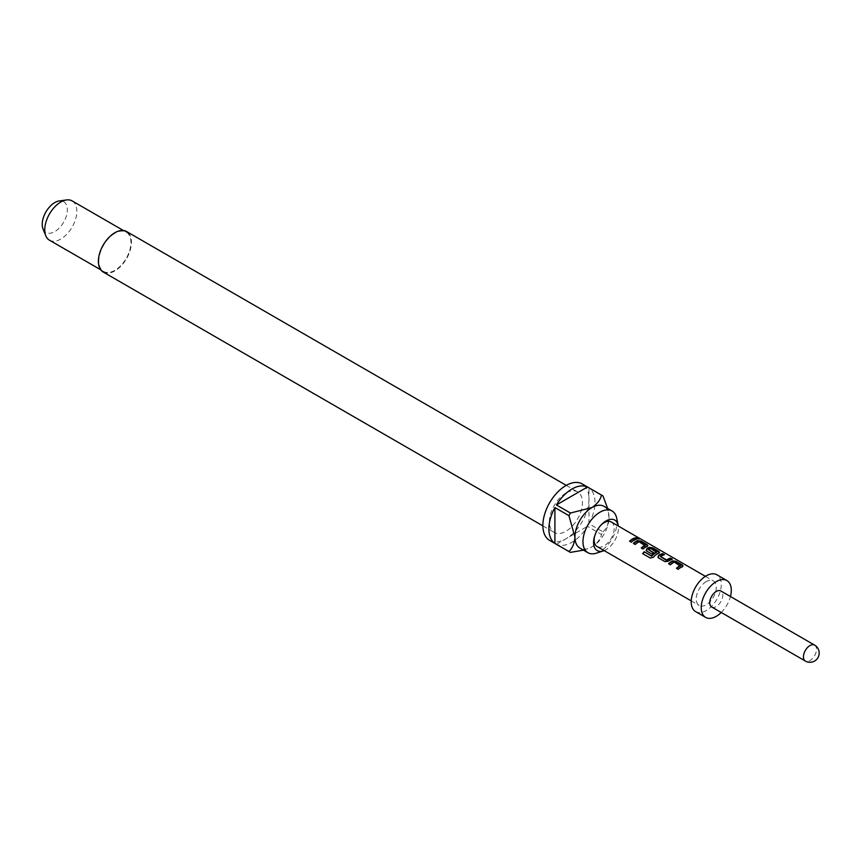 <?xml version="1.0" encoding="UTF-8"?>
<svg xmlns="http://www.w3.org/2000/svg" width="861" height="861" viewBox="0 0 861 861"><rect width="100%" height="100%" fill="white"/><g stroke="black" fill="none" stroke-linecap="round" stroke-linejoin="round"><path stroke-width="0.65" stroke-dasharray="4.3 3.23" d="M636.936 538.05L637 538.706C639.11 539.492 639.734 539.535 638.884 538.814L638.754 538.749M639.637 538.749L639.422 539.277L639.11 538.308M645.137 545.723L639.066 542.226A13.604 7.857 120 0 0 638.087 542.731A13.604 7.857 120 0 0 635.3 544.819L635.181 544.443M647.892 545.573L647.171 546.67A13.604 7.857 120 0 0 645.965 547.273A13.604 7.857 120 0 0 643.178 549.361L643.059 548.984M647.224 546.175L647.074 545.174M633.707 543.582A13.604 7.857 120 0 0 633.492 543.775L635.3 544.819M656.674 552.385L650.593 548.877A13.604 7.857 120 0 0 649.614 549.383A13.604 7.857 120 0 0 648.634 550.007L648.591 549.576M659.623 552.342L658.902 553.44A13.604 7.857 120 0 0 657.696 554.043A13.604 7.857 120 0 0 653.553 557.508L653.381 557.196M658.956 552.945L658.794 551.944M646.18 550.502L651.96 554.129M653.413 552.913L653.768 553.117A13.604 7.857 120 0 0 652.078 554.506M663.766 554.807L664.326 555.141A13.604 7.857 120 0 0 661.539 556.271A13.604 7.857 120 0 0 660.559 556.895L660.516 556.454M671.645 559.359L672.204 559.682A13.604 7.857 120 0 0 669.417 560.823A13.604 7.857 120 0 0 668.211 561.609L668.158 561.178M680.319 566.043L674.249 562.534A13.604 7.857 120 0 0 673.27 563.04A13.604 7.857 120 0 0 670.482 565.128L670.364 564.751M683.074 565.881L682.353 566.979A13.604 7.857 120 0 0 681.148 567.593A13.604 7.857 120 0 0 678.36 569.67L678.242 569.293M682.407 566.495L682.246 565.483M668.879 563.89A13.604 7.857 120 0 0 668.674 564.084L670.482 565.128M636.462 539.051L637.022 539.373A13.604 7.857 120 0 0 634.234 540.504A13.604 7.857 120 0 0 631.447 542.591L631.339 542.215M604.131 550.599A17.586 10.149 120 0 0 606.015 549.684A17.586 10.149 120 0 0 618.306 526.049M596.393 553.16A24.097 13.916 120 0 0 599.999 551.524A24.097 13.916 120 0 0 616.659 518.074M103.223 272.044A23.387 13.507 120 0 0 114.922 270.892A23.387 13.507 120 0 0 130.194 250.282A23.387 13.507 120 0 0 126.61 231.544M565.925 493.084A23.387 13.507 120 0 0 550.653 513.694A23.387 13.507 120 0 0 554.236 532.432A23.387 13.507 120 0 0 565.925 531.269A23.387 13.507 120 0 0 581.207 510.67A23.387 13.507 120 0 0 577.623 491.922A23.387 13.507 120 0 0 565.925 493.084M49.464 240.187A22.677 13.098 120 0 0 60.797 239.067A22.677 13.098 120 0 0 75.617 219.081A22.677 13.098 120 0 0 72.141 200.904M114.922 233.277A22.677 13.098 120 0 0 100.102 253.263A22.677 13.098 120 0 0 103.578 271.43A22.677 13.098 120 0 0 114.922 270.311A22.677 13.098 120 0 0 129.731 250.325A22.677 13.098 120 0 0 126.255 232.158A22.677 13.098 120 0 0 114.922 233.277M43.05 229.026A17.769 10.257 120 0 0 54.792 231.587A17.769 10.257 120 0 0 67.147 212.57A17.769 10.257 120 0 0 59.269 200.936M604.035 506.354A24.097 13.916 -60 0 1 609.028 517.386A24.097 13.916 -60 0 1 591.981 546.896A24.097 13.916 -60 0 1 579.937 548.091M549.63 540.407A32.6 18.824 120 0 0 565.925 538.792A32.6 18.824 120 0 0 587.224 510.067A32.6 18.824 120 0 0 582.23 483.947M570.445 552.385L556.41 544.292A32.6 18.824 120 0 0 571.941 542.269A32.6 18.824 120 0 0 587.471 526.362L601.495 534.466A32.6 18.824 -60 0 0 603.012 531.84L588.978 523.746A32.6 18.824 120 0 0 588.978 487.886L603.012 495.99M611.256 521.981A14.174 8.179 -60 0 1 613.43 533.336A14.174 8.179 -60 0 1 604.174 545.831A14.174 8.179 -60 0 1 597.082 546.531M711.66 606.951A9.213 5.317 120 0 0 716.266 606.499A9.213 5.317 120 0 0 722.282 598.373A9.213 5.317 120 0 0 720.872 590.99M695.613 611.601A21.256 12.28 120 0 0 706.235 610.546A21.256 12.28 120 0 0 720.13 591.808A21.256 12.28 120 0 0 716.869 574.771M594.736 535.79A14.174 8.179 -60 0 1 594.908 535.187A14.174 8.179 -60 0 1 600.343 525.77A14.174 8.179 -60 0 1 600.784 525.318M706.235 581.616A14.174 8.179 120 0 0 696.98 594.101A14.174 8.179 120 0 0 699.154 605.466A14.174 8.179 120 0 0 706.235 604.756A14.174 8.179 120 0 0 715.502 592.271A14.174 8.179 120 0 0 713.328 580.917A14.174 8.179 120 0 0 706.235 581.616M721.238 612.483A21.256 12.28 120 0 0 730.451 596.522M583.521 550.157L591.981 546.896C597.233 543.323 600.408 539.18 601.495 534.466M556.41 544.292L587.471 526.362M603.012 531.84C606.553 528.536 608.555 523.714 609.028 517.386L607.618 508.42M588.978 523.746L588.978 487.886M629.649 541.558L631.447 542.591M676.552 568.637L678.36 569.67M657.901 557.271L664.832 561.555M664.95 561.932L668.211 561.609M642.898 553.914L650.249 558.036M650.475 558.283L653.553 557.508M641.37 548.328L643.178 549.361M814.581 645.093A9.213 5.317 -60 0 1 815.991 652.477A9.213 5.317 -60 0 1 809.975 660.602A9.213 5.317 -60 0 1 805.369 661.054M542.882 525.877L554.236 532.432M100.726 269.784L103.578 271.43M691.232 600.892L699.154 605.466M705.407 576.343L713.328 580.917M594.908 535.187L594.52 536.468M600.343 525.77L601.269 524.801M123.403 230.5L126.255 232.158M566.269 485.367L577.623 491.922"/><path stroke-width="1.29" d="M637.162 538.19C639.282 538.975 639.938 539.018 639.11 538.308C637.054 537.35 636.397 537.307 637.162 538.19L636.677 537.641M639.637 538.749L638.884 538.814C636.849 537.867 636.214 537.824 637 538.706M647.171 546.67L647.074 545.174L640.756 541.526L637.495 541.074A13.604 7.857 120 0 0 636.279 541.687A13.604 7.857 120 0 0 633.707 543.582M647.892 545.573L647.224 546.175L647.181 544.658L640.875 541.02L637.538 540.59A14.174 8.179 120 0 0 636.279 541.225A14.174 8.179 120 0 0 633.384 543.399L635.181 544.443A14.174 8.179 120 0 1 638.087 542.269A14.174 8.179 120 0 1 639.11 541.741L645.137 545.723A13.604 7.857 120 0 0 644.157 546.24A13.604 7.857 120 0 0 641.585 548.134M658.902 553.44L658.794 551.944L652.477 548.296L649.216 547.844A13.604 7.857 120 0 0 648.01 548.457A13.604 7.857 120 0 0 646.805 549.243L646.18 550.502M658.956 552.945L658.913 551.427L652.595 547.79L649.269 547.359A14.174 8.179 120 0 0 648.01 547.994A14.174 8.179 120 0 0 646.751 548.812L646.794 551.137L651.96 554.129A14.174 8.179 120 0 1 653.725 552.687L648.591 549.576A14.174 8.179 120 0 1 649.614 548.92A14.174 8.179 120 0 1 650.636 548.392L656.674 552.385A13.604 7.857 120 0 0 655.695 552.891A13.604 7.857 120 0 0 651.766 556.12L644.232 551.729A14.174 8.179 120 0 0 642.672 553.666L650.249 558.036L653.381 557.196A14.174 8.179 120 0 1 657.696 553.58A14.174 8.179 120 0 1 658.956 552.945L659.623 552.342M653.413 552.913L648.591 549.727M663.766 554.807L662.529 554.097A13.604 7.857 120 0 0 659.73 555.227A13.604 7.857 120 0 0 658.525 556.012L658.514 557.906L664.832 561.555L668.158 561.178A14.174 8.179 120 0 1 669.417 560.36A14.174 8.179 120 0 1 672.323 559.176L670.515 558.132A14.174 8.179 120 0 0 667.609 559.316A14.174 8.179 120 0 0 666.597 559.962L660.516 556.454A14.174 8.179 120 0 1 661.539 555.808A14.174 8.179 120 0 1 664.444 554.624L662.636 553.591A14.174 8.179 120 0 0 659.73 554.764A14.174 8.179 120 0 0 658.471 555.582M671.645 559.359L670.396 558.638A13.604 7.857 120 0 0 667.609 559.779A13.604 7.857 120 0 0 666.629 560.403L666.597 559.962M682.353 566.979L682.246 565.483L675.939 561.835L672.667 561.394A13.604 7.857 120 0 0 671.462 561.996A13.604 7.857 120 0 0 668.879 563.89M683.074 565.881L682.407 566.495L682.364 564.977L676.046 561.329L672.721 560.898A14.174 8.179 120 0 0 671.462 561.533A14.174 8.179 120 0 0 668.556 563.707L670.364 564.751A14.174 8.179 120 0 1 673.27 562.577A14.174 8.179 120 0 1 674.281 562.05L680.319 566.043A13.604 7.857 120 0 0 679.34 566.549A13.604 7.857 120 0 0 676.757 568.443M636.462 539.051L635.224 538.329A13.604 7.857 120 0 0 632.437 539.47A13.604 7.857 120 0 0 629.854 541.365M618.306 526.049A17.586 10.149 120 0 0 618.166 525.264A17.586 10.149 120 0 0 606.015 520.97A17.586 10.149 120 0 0 601.269 524.801A17.586 10.149 120 0 0 594.52 536.468A17.586 10.149 120 0 0 603.378 550.879A17.586 10.149 120 0 0 604.131 550.599M618.166 525.264L616.659 518.074A24.097 13.916 120 0 0 612.053 510.982A24.097 13.916 120 0 0 599.999 512.177A24.097 13.916 120 0 0 584.264 533.411A24.097 13.916 120 0 0 587.955 552.719A24.097 13.916 120 0 0 596.393 553.16L603.378 550.879M566.269 485.367L126.61 231.544A23.387 13.507 120 0 0 114.922 232.696A23.387 13.507 120 0 0 99.639 253.306A23.387 13.507 120 0 0 103.223 272.044L542.882 525.877M123.403 230.5L72.141 200.904A22.677 13.098 120 0 0 66.523 199.946A22.677 13.098 120 0 0 60.797 202.034A22.677 13.098 120 0 0 45.816 235.806A22.677 13.098 120 0 0 49.464 240.187L100.726 269.784M66.523 199.946L59.269 200.936A17.769 10.257 120 0 0 54.792 202.572A17.769 10.257 120 0 0 43.05 229.026L45.816 235.806M587.955 552.719L579.937 548.091A24.097 13.916 -60 0 1 574.944 537.06A24.097 13.916 -60 0 1 591.981 507.549A24.097 13.916 -60 0 1 604.035 506.354L612.053 510.982M587.471 487.014L556.41 504.944A32.6 18.824 120 0 1 571.941 489.037A32.6 18.824 120 0 1 587.471 487.014L601.495 495.118A32.6 18.824 -60 0 1 602.269 495.516L582.23 483.947A32.6 18.824 120 0 0 565.925 485.561A32.6 18.824 120 0 0 544.626 514.286A32.6 18.824 120 0 0 549.63 540.407L569.67 551.987A32.6 18.824 -60 0 1 568.938 551.514L554.904 543.42A32.6 18.824 120 0 1 554.904 507.56L554.904 543.42M583.521 550.157L570.445 552.385A32.6 18.824 -60 0 1 569.67 551.987M556.41 504.944L570.445 513.038A32.6 18.824 -60 0 0 568.938 515.664L554.904 507.56M600.784 525.318A14.174 8.179 -60 0 1 604.174 522.681A14.174 8.179 -60 0 1 611.256 521.981L705.407 576.343M716.266 591.453A9.213 5.317 120 0 0 710.239 599.568A9.213 5.317 120 0 0 711.66 606.951L805.369 661.054A9.213 5.317 -60 0 1 803.453 656.835A9.213 5.317 -60 0 1 809.975 645.556A9.213 5.317 -60 0 1 814.581 645.093L720.872 590.99A9.213 5.317 120 0 0 716.266 591.453M730.451 596.522A21.256 12.28 120 0 0 726.888 580.562L716.869 574.771A21.256 12.28 120 0 0 706.235 575.826A21.256 12.28 120 0 0 692.352 594.564A21.256 12.28 120 0 0 695.613 611.601L705.633 617.391A21.256 12.28 120 0 0 716.266 616.336A21.256 12.28 120 0 0 721.238 612.483M726.888 580.562A21.256 12.28 120 0 0 716.266 581.616A21.256 12.28 120 0 0 702.372 600.354A21.256 12.28 120 0 0 705.633 617.391M691.232 600.892L597.082 546.531A14.174 8.179 -60 0 1 594.736 535.79M682.407 566.495A14.174 8.179 120 0 0 681.148 567.13A14.174 8.179 120 0 0 678.242 569.293L676.434 568.26A14.174 8.179 120 0 1 679.34 566.086A14.174 8.179 120 0 1 680.362 565.559M657.847 557.099L658.514 557.906M656.706 551.901A14.174 8.179 120 0 0 655.695 552.428A14.174 8.179 120 0 0 651.605 555.797M646.116 550.33L646.794 551.137M647.224 546.175A14.174 8.179 120 0 0 645.965 546.81A14.174 8.179 120 0 0 643.059 548.984L641.251 547.951A14.174 8.179 120 0 1 644.157 545.777A14.174 8.179 120 0 1 645.18 545.25M634.234 540.041A14.174 8.179 120 0 0 631.339 542.215L629.531 541.182A14.174 8.179 120 0 1 632.437 539.008A14.174 8.179 120 0 1 635.343 537.824L637.14 538.868A14.174 8.179 120 0 0 634.234 540.041M602.269 495.516A32.6 18.824 -60 0 1 603.012 495.99L607.618 508.42M601.495 495.118C600.408 499.832 597.233 503.976 591.981 507.549L570.445 513.038M568.938 515.664L574.944 537.06C574.481 543.388 572.468 548.209 568.938 551.514M666.403 560.414L660.516 556.615M658.525 556.012L657.901 557.271M651.54 556.174L644.232 551.729M644.405 552.052A13.604 7.857 120 0 0 642.963 553.827M805.369 661.054A9.213 9.213 0 0 0 817.95 657.686A9.213 9.213 0 0 0 814.581 645.093"/></g></svg>
